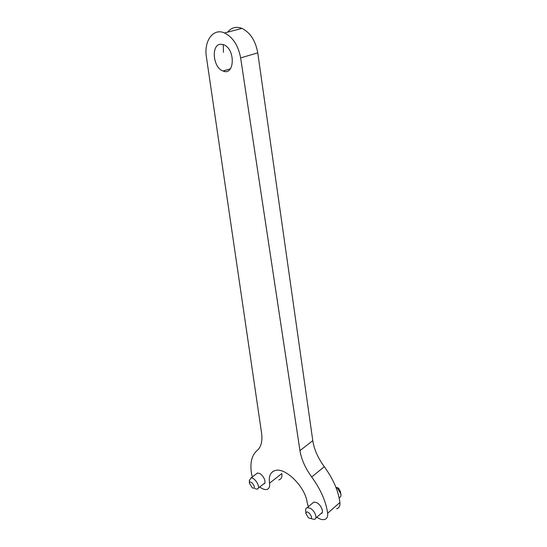 <?xml version="1.0" encoding="UTF-8"?>
<svg xmlns="http://www.w3.org/2000/svg" width="547" height="547" viewBox="0 0 547 547"><rect width="100%" height="100%" fill="white"/><g stroke="black" fill="none" stroke-linecap="round" stroke-linejoin="round"><path stroke-width="0.82" d="M309.123 518.112C315.851 520.621 306.382 507.349 305.951 513.654L308.282 517.544L309.123 518.112M311.469 518.761L314.334 519.363C318.019 518.836 314.812 510.467 310.046 508.204L307.284 507.63C306.067 507.937 305.52 508.929 305.65 510.597L305.951 513.654M335.837 487.11L337.656 488.519L340.808 493.756C341.239 495.89 340.726 497.196 339.284 497.661L339.126 497.797M337.39 487.521L338.716 488.471L340.494 491.794M336.665 508.778C339.119 508.033 340.2 505.934 339.899 502.495C338.395 490.864 333.191 478.94 324.296 466.7C317.971 458.058 314.135 449.381 312.788 440.67L257.76 52.854C255.538 40.71 250.273 32.56 241.959 28.396C236.215 26.249 231.415 27.507 227.566 32.184M316.809 517.209C319.735 519.206 322.292 519.971 324.48 519.506C326.921 518.795 327.974 516.703 327.632 513.236C326.012 501.524 320.699 489.435 311.708 476.984C305.308 468.184 301.397 459.398 299.954 450.612L240.639 57.9C238.28 45.551 232.926 37.237 224.578 32.964C213.125 27.678 203.689 41.114 206.424 57.155L261.548 432.862C262.635 441.176 261.172 447.056 257.145 450.489C251.654 455.33 249.794 463.145 251.558 473.934L252.386 476.895M256.153 474.017L257.473 473.011L259.613 473.483C263.962 475.48 266.984 483.719 263.504 484.033L263.504 484.033M312.378 503.302L313.841 502.064L316.604 502.611C321.369 504.826 324.535 513.148 320.836 513.708L320.836 513.708M221.2 44.245L223.764 44.786C235.668 49.1 234.697 76.204 223.108 71.021C212.728 67.855 210.786 43.623 221.2 44.245M259.743 486.967C262.341 488.97 264.639 489.818 266.635 489.517C269.042 488.936 270.006 486.837 269.534 483.22C268.529 475.835 270.649 471.548 275.879 470.358C286.184 467.808 305.67 487.623 307.175 502.666L308.344 506.727M278.847 479.876C281.274 479.261 282.273 477.155 281.835 473.565L269.534 483.22M223.224 44.587L223.47 52.327M254.779 488.601L256.994 489.107C261.5 488.662 255.148 477.059 250.916 478.016L249.384 480.676M252.365 487.876C257.849 490.105 250.423 478.351 249.418 483.206L252.365 487.876M312.788 440.67L299.954 450.612M324.296 466.7L311.708 476.984M257.76 52.854L240.639 57.9M339.899 502.495L327.632 513.236M338.716 488.471L337.656 488.519M340.419 491.302L340.808 493.756M313.841 502.057L307.284 507.63M322.258 512.471L315.735 518.139M230.417 68.806L223.108 71.021M224.578 32.964L241.959 28.396M249.418 483.206L249.377 480.04M258.273 488.115L264.796 483.022M250.916 478.016L257.473 473.011"/></g></svg>
